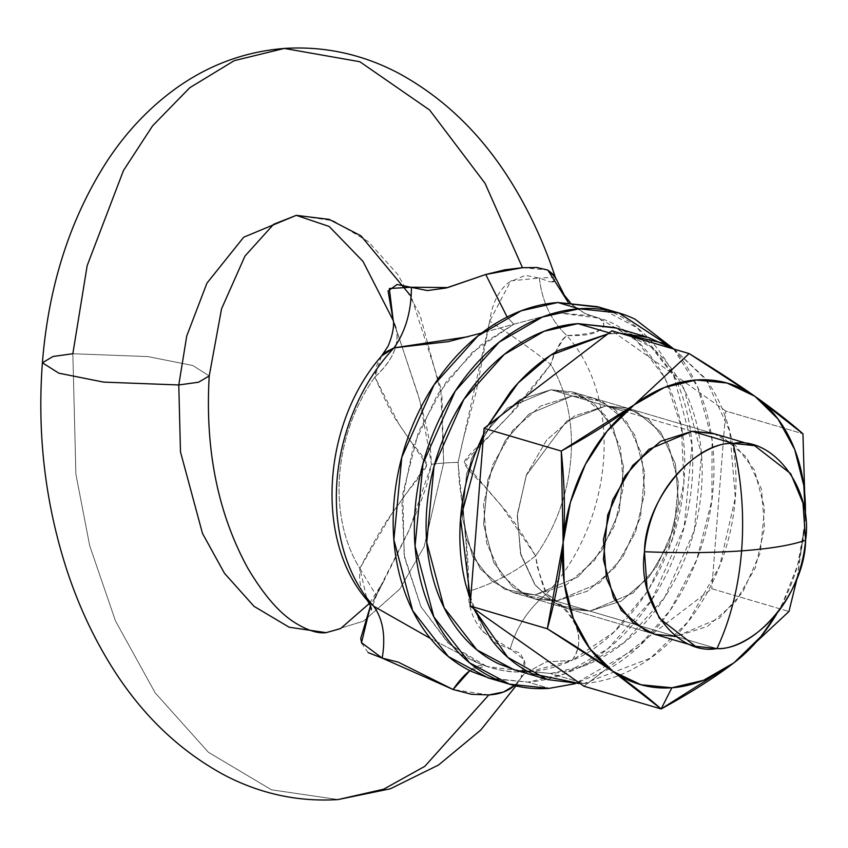 <?xml version="1.0" encoding="UTF-8"?>
<svg xmlns="http://www.w3.org/2000/svg" width="848" height="848" viewBox="0 0 848 848"><rect width="100%" height="100%" fill="white"/><g stroke="black" fill="none" stroke-linecap="round" stroke-linejoin="round"><path stroke-width="0.64" stroke-dasharray="4.24 3.18" d="M552.589 281.78L549.758 281.833L539.402 278.07L525.389 275.335L508.8 282.373C498.401 290.8 492.031 303.754 489.678 321.222L476.205 391.723L462.754 441.024L458.058 462.425A83.676 14.946 4.5 0 0 443.631 463.04L424.117 546.78L399.832 589.021L363.538 621.149L326.13 632.65L363.506 621.171L399.832 589.021L424.117 546.78L443.631 463.04A83.676 14.946 -175.5 0 1 458.058 462.425L459.298 482.406L465.393 529.258L468.414 591.363C468.234 606.087 472.58 618.902 481.452 629.831L496.377 643.388L520.471 653.363L525.039 662.807L522.877 674.467L521.032 677.934L514.577 685.566L524.52 673.641L546.186 661.896L572.114 660.391L528.823 671.849L486.858 666.486L478.325 663.136L447.935 642.816L421.064 606.892L404.136 555.207L402.853 493.419L418.477 432.014L446.652 381.006L480.392 345.263L513.793 324.233L481.717 332.988M338.066 799.569L271.487 789.806L208.343 752.229L155.152 692.827L115.508 620.98L89.729 545.847L75.885 474.17L72.843 353.733L147.987 356.595L192.793 365.52L209.233 375.918L192.793 365.52L147.987 356.595L72.843 353.733L75.885 474.17L89.729 545.847L115.508 620.98L155.152 692.827L208.343 752.229L271.487 789.806L338.066 799.569M555.408 277.519L554.444 280.995M296.312 215.35L333.275 220.777L368.361 241.648L397.913 274.646L419.93 314.566L441.946 396.133L443.631 463.04A83.676 14.946 4.5 0 0 431.494 464.322L409.436 529.375L374.593 598.073L376.406 595.709L370.459 605.864L383.964 580.721L407.644 533.328L419.135 506.362L426.618 485.671L431.494 464.322A83.676 14.946 -175.5 0 1 443.631 463.04L440.737 387.621L411.163 296.408M692.063 431.293L551.03 389.72L507.814 407.803L484.102 434.208L466.654 473.407L462.372 517.99L472.548 556.309L491.819 581.092L513.379 592.635L534.887 594.904L716.963 648.572L534.887 594.904L566.326 584.887L594.215 560.782L614.291 526.248L623.513 486.551L620.471 447.733L605.631 415.7L581.24 395.327L551.03 389.72L519.591 399.737L491.702 423.841L471.615 458.376L462.393 498.073L465.435 536.89L480.286 568.923L504.666 589.296L534.887 594.904L578.103 576.82L601.815 550.416L619.252 511.217L623.545 466.633L613.358 428.314L594.088 403.531L572.527 391.988L551.03 389.72L692.063 431.293M368.138 652.589L361.725 643.303M473.65 661.037L486.858 666.486L473.65 661.037L430.477 638.491L473.523 660.995L486.858 666.486L449.217 643.992L420.841 606.479L404.56 557.666L401.973 502.387L413.347 446.112L437.536 394.415L472.166 352.397L513.793 324.233L557.083 312.774L599.048 318.138L636.7 340.631L665.065 378.144L681.347 426.957L683.933 482.236L672.57 538.512L648.37 590.208L613.751 632.226L572.114 660.391C579.65 650.331 580.774 638.417 575.474 624.669C570.736 613.072 561.058 602.811 546.462 593.876A172.981 129.956 106.4 0 0 566.793 335.522C582.088 336.105 592.699 334.557 598.635 330.868C605.324 326.374 605.472 322.134 599.048 318.138C639.721 328.377 691.947 389.698 683.933 482.236C677.393 574.658 614.874 644.183 572.114 660.391C586.434 638.735 577.88 616.57 546.462 593.876L537.208 566.644L535.597 555.864C521.128 531.495 509.924 515.022 501.995 506.447L482.766 484.431C470.428 472.771 464.269 465.372 464.269 462.234C464.81 459.054 472.166 451.242 486.339 438.808L509.15 415.605C518.467 406.531 532.3 389.497 550.659 364.492A150.107 112.773 -73.6 0 1 535.597 555.864A150.107 112.773 106.4 0 0 550.659 364.492L553.914 354.432L563.167 339.444L566.793 335.522A172.981 129.956 -73.6 0 1 546.462 593.876C542.179 584.675 538.565 571.997 535.597 555.864C515.393 572.103 493.006 583.933 468.414 591.363L483.19 631.908L510.21 648.964C516.421 627.054 528.505 608.694 546.462 593.876C528.505 608.694 516.421 627.054 510.21 648.964L524.488 659.914L521.011 677.934L515.128 685.067L524.499 673.662L546.176 661.896L572.114 660.391C542.826 673.535 514.407 675.559 486.858 666.486A83.676 28.048 -69.7 0 0 485.671 665.956A83.676 28.048 -69.7 0 0 469.866 670.63L485.671 665.956C514.969 675.082 520.153 671.33 529.035 670.63L524.499 673.662M284.356 48.431L234.26 60.643L189.729 87.757L152.608 125.811L123.479 170.522L87.164 265.636L72.843 353.733L53.032 356.478L42.4 362.785M381.568 355.99L379.533 358.768L376.236 367.142L374.911 377.053C384.716 400.044 392.582 415.541 398.496 423.523L412.732 444.066C422.092 454.846 426.767 461.81 426.767 464.948C426.237 468.138 420.364 476.375 409.149 489.688L391.341 514.365C384.038 524.032 373.544 542.052 359.849 568.425A150.107 112.773 -73.6 0 1 374.911 377.053A83.676 48.76 -20.4 0 0 395.327 347.913A83.676 48.76 -20.4 0 0 395.857 327.932L419.919 400.903L431.494 464.322L430.095 444.288L426.131 424.869L418.446 395.793L393.175 320.29M393.207 320.48L394.405 323.819L393.186 320.343M381.399 356.192L374.911 377.053A150.107 112.773 106.4 0 0 359.849 568.425L359.531 579.354L361.354 589.795L367.46 600.596M369.081 602.377L373.682 606.235M458.058 462.425C463.644 522.103 469.485 554.899 468.414 591.363C493.006 583.933 515.393 572.103 535.597 555.864L501.274 505.556L464.259 462.361L508.164 416.675L550.659 364.492C532.862 350.192 512.531 335.766 489.678 321.222C512.531 335.766 532.862 350.192 550.659 364.492C556.129 348.899 561.503 339.242 566.793 335.522C551.158 320.798 542.031 301.655 539.402 278.07L510.835 280.868L489.678 321.222L458.058 462.425M488.84 694.936L453.086 689.498M555.313 277.243L539.402 278.07C542.031 301.655 551.158 320.798 566.793 335.522C600.183 333.911 610.942 328.112 599.048 318.138L585.512 313.696L568.086 302.227L585.427 313.654L599.048 318.138L591.533 315.869L557.083 312.774L513.793 324.233L507.136 317.035L513.793 324.233L467.905 336.751M395.857 327.932C399.959 343.822 392.974 360.188 374.911 377.053L399.026 424.36L426.777 464.81L392.115 513.231L359.849 568.425L376.406 595.699L359.849 568.425L367.279 600.373M522.474 267.692L547.787 270.056M605.991 405.916L625.114 411.556L605.991 405.916L566.835 420.915L526.258 475.378L517.248 515.648L520.82 554.719L534.823 584.558L553.945 602.409L534.823 584.558L520.82 554.719L517.248 515.648L526.258 475.378L566.835 420.915L605.991 405.916L574.541 415.933L546.653 440.038L526.576 474.573L517.354 514.27L520.396 553.097L535.236 585.131L553.945 602.419L535.236 585.131L520.396 553.097L517.354 514.27L526.576 474.573L546.653 440.038L574.541 415.933L605.991 405.916L627.488 408.185L605.991 405.916L572.22 395.963L605.991 405.916L636.201 411.524L605.991 405.916M713.56 433.561L735.121 445.105L754.402 469.887L764.578 508.206L760.285 552.79L742.848 591.989L719.136 618.393L675.92 636.477L589.837 611.101L633.053 593.028L656.765 566.612L674.213 527.424L678.495 482.841L668.319 444.522L649.049 419.728L627.488 408.185L649.049 419.728L668.319 444.522L678.495 482.841L674.213 527.424L656.765 566.612L633.053 593.028L589.837 611.101L675.92 636.477L707.359 626.46L735.248 602.356L755.324 567.821L764.546 528.124L761.504 489.307L746.664 457.273L722.273 436.9L714.694 433.9M725.74 411.026L611.896 330.815L725.74 411.026L802.95 433.784L725.74 411.026L711.758 588.724L725.74 411.026M797.215 577.753L805.367 517.418M711.758 588.724L788.969 611.482L711.758 588.724L607.942 667.885L711.758 588.724M583.922 686.202L607.942 667.885L583.922 686.202M805.314 516.898L804.826 525.241L797.576 565.372L782.587 603.341L776.704 613.963M655.737 634.601L675.92 636.477M553.967 602.43L568.34 608.832L589.837 611.101L621.277 601.094L649.165 576.979L669.252 542.455L678.474 502.747L675.432 463.93L660.581 431.897L636.201 411.524L660.581 431.897L675.432 463.93L678.474 502.747L669.252 542.455L649.165 576.979L621.277 601.094L589.837 611.101L556.065 601.147L599.292 583.074L622.994 556.659L640.441 517.471L644.724 472.887L634.548 434.568L615.277 409.775L593.717 398.231L572.22 395.963L528.993 414.047L505.291 440.462L487.844 479.65L483.561 524.234L493.737 562.553L513.008 587.335L534.569 598.879L556.065 601.147L589.837 611.101L568.34 608.832L553.967 602.43L559.627 605.493L589.837 611.101L559.627 605.493L553.967 602.44M797.3 577.53L804.826 525.241A156.88 117.861 -73.6 0 1 776.683 613.973M674.107 349.153L704.773 377.879C716.359 393.366 724.796 411.566 730.075 432.501C735.364 453.436 737.092 475.495 735.269 498.688C733.435 521.891 728.199 544.448 719.539 566.379C710.889 588.311 699.473 607.931 685.301 625.252C671.128 642.572 655.281 656.278 637.76 666.358C620.227 676.439 602.356 682.131 584.145 683.424L580.286 683.636L584.145 683.424L550.373 673.471L584.145 683.424L650.586 658.101L688.141 621.701L719.645 566.114L735.333 497.85L729.768 431.303L706.373 380.074L674.054 349.143M473.725 608.567L470.534 600.31L473.682 608.535M483.614 433.996L488.162 425.187M620.365 333.317L607.804 333.932L611.684 333.593L609.214 332.861L611.684 333.593L620.397 333.328M513.718 669.602L550.373 673.471L584.187 665.839L624.064 642.657L664.493 597.617L694.236 530.795L701.54 454.782L684.188 389.444L651.328 347.192L614.567 327.508M483.625 433.953L488.109 425.219M616.496 328.081L629.428 333.2C645.551 340.875 659.415 352.45 671.001 367.926C682.587 383.413 691.025 401.613 696.314 422.548C701.593 443.483 703.321 465.541 701.497 488.734C699.674 511.938 694.427 534.494 685.778 556.426C677.117 578.347 665.701 597.978 651.529 615.298C637.367 632.619 621.51 646.324 603.988 656.405C586.466 666.486 568.595 672.178 550.373 673.471L515.976 670.27M556.065 601.147L587.516 591.13L615.394 567.026L635.481 532.502L644.703 492.794L641.66 453.977L626.82 421.944L602.43 401.57L572.22 395.963L540.77 405.98L512.892 430.084L492.805 464.619L483.583 504.316L486.625 543.144L501.475 575.177L525.855 595.54L556.065 601.147L534.887 594.904L578.103 576.82L601.815 550.416L619.252 511.217L623.545 466.633L613.358 428.314L594.088 403.531L572.527 391.988L551.03 389.72L572.22 395.963L593.717 398.231L615.277 409.775L634.548 434.568L644.724 472.887L640.441 517.471L622.994 556.659L599.292 583.074L556.065 601.147L534.569 598.879L513.008 587.335L493.737 562.553L483.561 524.234L487.844 479.65L505.291 440.462L528.993 414.047L572.22 395.963L551.03 389.72L507.814 407.803L484.102 434.208L466.654 473.407L462.372 517.99L472.548 556.309L491.819 581.092L513.379 592.635L534.887 594.904L556.065 601.147L587.516 591.13L615.394 567.026L635.481 532.502L644.703 492.794L641.66 453.977L626.82 421.944L602.43 401.57L572.22 395.963L540.77 405.98L512.892 430.084L492.805 464.619L483.583 504.316L486.625 543.144L501.475 575.177L525.855 595.54L556.065 601.147M488.247 677.912L528.018 682.11L549.207 688.353L528.018 682.11L564.704 673.821L607.974 648.667L651.836 599.801L684.113 527.297L692.042 444.818L673.206 373.926L637.558 328.07L597.66 306.711M673.683 348.888L697.904 387.695L712.076 439.942L711.907 500.172L696.78 559.648L670.27 610.157L638.035 647.331L575.008 683.711M599.759 307.336L613.793 312.891C631.294 321.212 646.324 333.773 658.896 350.574C671.478 367.375 680.626 387.123 686.361 409.838C692.095 432.544 693.971 456.489 691.989 481.653C690.007 506.828 684.325 531.304 674.934 555.101C665.532 578.887 653.151 600.183 637.781 618.987C622.4 637.781 605.207 652.642 586.191 663.581C567.174 674.52 547.787 680.69 528.018 682.11L490.695 678.633M551.03 389.72L519.591 399.737L491.702 423.841L471.615 458.376L462.393 498.073L465.435 536.89L480.286 568.923L504.666 589.296L534.887 594.904L566.326 584.887L594.215 560.782L614.291 526.248L623.513 486.551L620.471 447.733L605.631 415.7L581.24 395.327L551.03 389.72M673.715 348.91L680.085 356.817C692.668 373.618 701.815 393.366 707.55 416.082C713.285 438.798 715.161 462.732 713.179 487.907C711.196 513.072 705.515 537.547 696.113 561.344C686.721 585.141 674.34 606.437 658.96 625.23C643.59 644.024 626.396 658.885 607.38 669.825L575.124 683.711M515.966 685.894L521.032 677.934M513.379 592.635L653.289 633.869L513.379 592.635M383.964 580.721L369.389 603.447M473.523 660.995L478.325 663.136M712.235 433.169L572.527 391.988L712.235 433.169M521.011 677.934L524.52 673.641M585.512 313.696L577.53 308.937L570.047 302.27M383.773 581.081L376.406 595.699L371.17 609.839M591.533 315.869L585.427 313.654M394.437 323.904L393.027 319.463M547.49 679.566L545.561 678.994M648.328 337.462L646.081 336.794M507.337 683.541L509.436 684.156M616.401 312.244L618.849 312.965"/><path stroke-width="1.27" d="M488.84 694.936C499.695 694.332 508.461 691.035 515.128 685.067L503.574 692L488.84 694.936L424.784 766.348L383.614 789.212L338.066 799.569L383.614 789.212L424.784 766.348L488.84 694.936L471.509 694.3L453.086 689.498L398.284 662.15L382.194 658.112L368.138 652.589M393.207 320.48L363.039 261.46L329.183 226.469L296.291 215.35L243.726 237.196L206.912 283.179L186.74 336.02L178.78 384.96L186.74 336.02L206.912 283.179L243.726 237.196L296.291 215.35L273.628 224.285L244.977 256.054L221.572 308.757L209.233 375.918L198.591 382.215L178.78 384.96L180.476 451.867L202.492 533.434L224.508 573.354L254.061 606.352L289.147 627.223L326.13 632.65L289.147 627.223L254.061 606.352L224.508 573.354L202.492 533.434L180.476 451.867L178.78 384.96L198.591 382.215L209.233 375.918C204.909 448.963 217.713 512.966 247.648 567.906C263.686 594.989 279.543 613.305 295.221 622.867C307.506 630.424 317.809 633.679 326.13 632.65L340.525 628.612L369.389 603.447M515.966 685.894L480.763 730.043L438.575 764.991L390.345 788.799L338.066 799.569C298.231 802.06 260.315 793.876 224.296 775.03C176.246 749.017 136.91 709.914 106.276 657.709C90.503 631.007 77.475 602.122 67.183 571.033C45.294 503.903 37.036 434.494 42.4 362.785L58.841 373.184L103.636 382.109L178.78 384.96L103.636 382.109L58.841 373.184L42.4 362.785L53.032 356.478L72.843 353.733L87.164 265.636L123.479 170.522L152.608 125.811L189.729 87.757L234.26 60.643L284.356 48.431L359.828 61.724L429.639 110.028L485.045 183.338L522.474 267.692L536.985 267.502L547.787 270.056L554.285 275.229L555.408 277.519M554.444 280.995L552.589 281.78M411.163 296.408L360.972 235.839L329.215 219.388L296.312 215.35M805.6 540.229C813.2 489.211 773.334 435.957 733.117 443.398C741.534 478.717 744.353 514.535 741.597 550.861C770.005 548.794 791.332 545.253 805.6 540.229C798.53 616.242 740.209 651.02 716.963 648.572C730.435 619.708 738.64 587.134 741.597 550.861C712.998 552.875 680.626 553.172 644.48 551.741C636.89 602.758 676.746 656.013 716.963 648.572L695.466 646.303L659.352 618.277L647.109 588.862L644.48 551.741C680.626 553.172 712.998 552.875 741.597 550.861C744.353 514.535 741.534 478.717 733.117 443.398C693.622 441.66 644.872 501.242 644.48 551.741C651.561 475.728 709.871 440.96 733.117 443.398L692.063 431.293L733.117 443.398L754.614 445.666L790.728 473.693L802.971 503.108L805.6 540.229C791.332 545.253 770.005 548.794 741.597 550.861C738.64 587.134 730.435 619.708 716.963 648.572C756.458 650.31 805.208 590.727 805.6 540.229M361.725 643.303L360.729 638.459L370.449 605.854L361.534 642.667L382.194 658.112C385.84 636.382 382.999 619.093 373.682 606.235L430.477 638.491L373.682 606.235A172.981 129.956 -73.6 0 1 394.023 347.871A172.981 129.956 106.4 0 0 373.682 606.235C382.999 619.093 385.84 636.382 382.194 658.112L453.086 689.498A83.676 28.048 -69.7 0 1 469.866 670.63L453.086 689.498M481.717 332.988L448.274 341.638L394.023 347.871L385.649 352.143L381.399 356.192M393.186 320.343L388.066 291.002L397.076 284.504L427.424 290.567L446.143 288.002L485.745 274.498L504.91 269.802L522.474 267.692L485.045 183.338L429.639 110.028L359.828 61.724L284.356 48.431C324.19 45.94 362.107 54.124 398.125 72.97C446.165 98.983 485.512 138.086 516.146 190.291C531.95 217.056 544.999 246.015 555.302 277.179M395.857 327.932L394.405 323.819M367.279 600.373L369.081 602.377M547.787 270.056L568.086 302.227L547.787 270.056L555.313 277.243L564.323 295.231L570.047 302.27M467.905 336.751L394.023 347.871L381.558 356.012C322.675 422.929 314.184 540.218 367.46 600.596L373.682 606.235M393.175 320.29L389.338 288.521L411.386 287.228C411.45 310.983 405.662 331.197 394.023 347.871C405.662 331.197 411.45 310.983 411.386 287.228L447.733 287.578L485.745 274.498L507.136 317.035L485.745 274.498L522.474 267.692M776.704 613.963L760.868 636.594L733.923 662.839L703.564 680.287L671.881 687.77L641.014 684.76L613.083 671.478L589.975 648.805L573.28 618.309L564.132 582.057L563.146 542.529L570.407 502.398L585.396 464.418L607.104 431.176L634.06 404.931L664.408 387.472L696.102 379.999L726.959 383.01L754.9 396.292C774.012 409.86 790.029 422.357 802.95 433.784L805.367 517.418L802.95 433.784L754.9 396.292C737.283 383.89 715.352 369.643 689.106 353.574L634.06 404.931C614.281 420.014 590.017 435.395 561.27 451.062L484.07 428.304L561.27 451.062C564.683 484.547 565.319 515.033 563.146 542.529C560.984 570.015 555.694 598.762 547.289 628.76L470.078 606.002L547.289 628.76C573.534 644.83 595.466 659.066 613.083 671.478L661.133 708.96L583.922 686.202L661.133 708.96C689.88 693.293 714.143 677.912 733.923 662.839A156.88 117.861 -73.6 0 1 671.881 687.77L661.133 708.96L733.923 662.839L788.969 611.482L797.215 577.753M714.694 433.9L692.063 431.293L712.235 433.169L754.614 445.666M805.324 516.485A156.88 117.861 -73.6 0 0 754.9 396.292L689.106 353.574L611.896 330.815L484.07 428.304L470.078 606.002L583.922 686.202L470.078 606.002L484.07 428.304L611.896 330.815L689.106 353.574L634.06 404.931A156.88 117.861 -73.6 0 1 754.9 396.292L777.998 418.965L794.693 449.461L803.84 485.713L805.314 516.898M675.92 636.477L654.412 634.209L632.852 622.665L613.581 597.882L603.405 559.553L607.687 514.98L625.135 475.781L648.847 449.366L692.063 431.293L660.624 441.31L632.735 465.414L612.648 499.949L603.426 539.646L606.468 578.463L621.319 610.496L645.699 630.87L655.737 634.601M613.083 671.478C632.173 685.025 648.19 697.522 661.133 708.96L671.881 687.77A156.88 117.861 -73.6 0 1 613.083 671.478A156.88 117.861 -73.6 0 1 563.146 542.529A156.88 117.861 -73.6 0 1 634.06 404.931L561.27 451.062L563.146 542.529L547.289 628.76L613.083 671.478M776.683 613.973A156.88 117.861 -73.6 0 1 733.923 662.839L788.969 611.482L797.3 577.53M473.682 608.535L491.056 639.138C502.641 654.624 516.506 666.199 532.629 673.874L580.286 683.636L547.49 679.566L507.825 657.401L473.725 608.567M483.625 433.953L476.279 450.648C467.63 472.569 462.383 495.137 460.559 518.329C458.736 541.522 460.464 563.591 465.743 584.526L470.523 600.352L460.559 518.329L483.614 433.996M488.162 425.187L518.128 383.01L550.596 355.259L607.804 333.942L558.069 350.669C540.536 360.75 524.689 374.445 510.528 391.765L488.109 425.219M646.081 336.794L614.567 327.508L577.912 323.639L609.214 332.861L577.912 323.639L544.109 331.271L504.221 354.464L463.792 399.493L434.049 466.315L426.745 542.328L444.098 607.666L476.958 649.928L513.718 669.602L545.561 678.994M620.397 333.328L648.328 337.462L674.054 349.143M620.365 333.317L663.189 343.154L674.107 349.153M515.976 670.27L498.857 663.92C482.735 656.246 468.87 644.671 457.284 629.184C445.698 613.708 437.261 595.497 431.982 574.573C426.692 553.638 424.965 531.569 426.788 508.376C428.611 485.183 433.858 462.616 442.518 440.695C451.168 418.764 462.584 399.143 476.756 381.812C490.928 364.492 506.775 350.796 524.297 340.716C541.83 330.635 559.691 324.943 577.912 323.639L616.496 328.081M575.008 683.711L549.207 688.353L509.436 684.156L469.548 662.797L433.89 616.952L415.064 546.048L422.993 463.58L455.259 391.076L499.122 342.21L542.402 317.046L579.078 308.767L557.889 302.513L521.213 310.803L477.933 335.967L434.07 384.822L401.804 457.326L393.875 539.805L412.7 610.698L448.359 656.553L488.247 677.912L507.337 683.541M616.401 312.244L597.66 306.711L557.889 302.513L579.078 308.767L618.849 312.965L673.683 348.888M490.695 678.633L472.124 671.733C454.623 663.412 439.582 650.851 427.01 634.05C414.439 617.249 405.28 597.501 399.546 574.785C393.822 552.08 391.946 528.134 393.917 502.97C395.899 477.795 401.592 453.32 410.983 429.523C420.375 405.736 432.756 384.441 448.136 365.647C463.506 346.843 480.71 331.981 499.726 321.042C518.743 310.103 538.13 303.934 557.889 302.513L599.759 307.336M575.124 683.711L549.207 688.353C529.438 689.763 510.814 686.308 493.313 677.987C475.813 669.655 460.771 657.094 448.2 640.293C435.628 623.503 426.47 603.744 420.735 581.028C415.001 558.323 413.124 534.378 415.107 509.213C417.089 484.049 422.781 459.563 432.173 435.766C441.564 411.98 453.945 390.684 469.326 371.89C484.696 353.097 501.889 338.225 520.916 327.286C539.932 316.346 559.32 310.177 579.078 308.767C598.847 307.347 617.471 310.803 634.972 319.134L673.715 348.91M654.412 634.209L695.466 646.303M284.356 48.431C244.606 51.633 208.258 65.105 175.303 88.86C148.856 108.099 126.151 132.15 107.177 161.003C70.108 218.519 48.516 285.776 42.4 362.785M371.17 609.839C371.806 608.79 370.565 605.705 367.438 600.575M393.027 319.463C392.009 316.823 397.097 324.424 388.098 346.164L381.558 356.012"/></g></svg>
